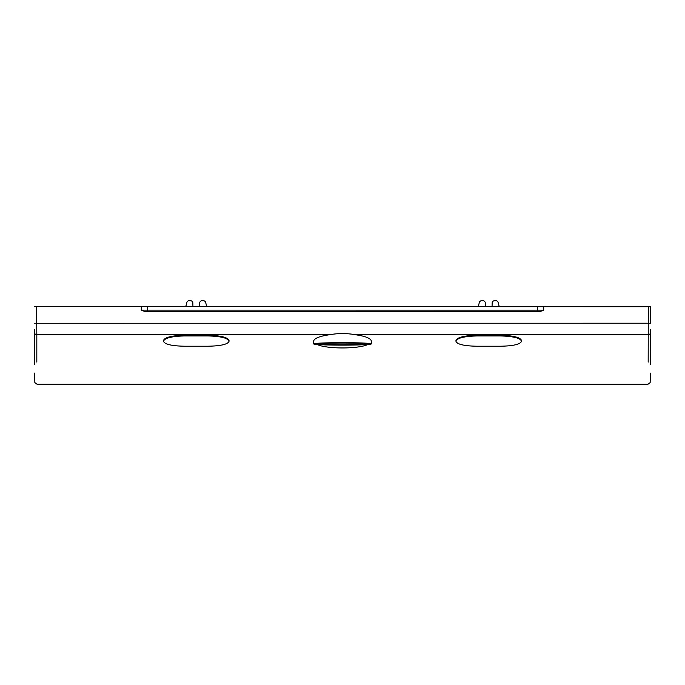 <?xml version="1.0" encoding="UTF-8"?>
<svg xmlns="http://www.w3.org/2000/svg" width="685" height="685" viewBox="0 0 685 685"><rect width="100%" height="100%" fill="white"/><g stroke="black" fill="none" stroke-linecap="round" stroke-linejoin="round"><path stroke-width="1.03" d="M650.75 306.82L650.604 323.294L650.75 306.82M34.438 355.977L34.344 344.915C34.678 375.286 34.704 370.174 34.421 329.579L34.473 332.465A2.338 2.26 179.6 0 0 36.81 334.708L36.588 306.597L34.25 306.7M650.467 344.94L650.647 344.94C650.313 375.311 650.288 370.2 650.579 329.605L650.527 332.482M34.524 344.915L34.61 364.377M34.353 346.37L34.37 348.408M34.43 354.916L34.438 355.729M36.819 362.1L36.819 334.708L329.708 334.717C338.262 333.175 346.79 333.175 355.292 334.717C365.602 336.198 370.979 338.381 371.407 341.284L371.313 343.904A28.813 1.233 0 0 1 367.982 344.478A28.813 1.233 0 0 1 342.5 345.137A28.813 1.233 0 0 1 317.018 344.478C326.856 349.119 358.349 349.076 367.982 344.478M36.588 306.597L650.75 306.717M144.466 311.281L540.534 311.298L144.466 311.281L141.29 310.399L141.29 306.606M543.71 306.615L543.71 310.416L540.534 311.298M141.281 310.134L543.719 310.142M650.502 339.923L650.39 364.403M650.699 340.265L650.562 355.746M650.647 346.396L650.63 348.434M650.57 354.933L650.553 357.382M34.396 323.26L648.267 323.217L648.181 362.117M650.562 356.003L650.527 359.839A2.338 2.303 -179.4 0 1 650.519 359.985M317.018 344.478A28.813 1.233 0 0 1 313.687 343.904L313.593 341.293C314.004 338.39 319.381 336.207 329.708 334.717M207.966 335.256C220.758 335.599 227.771 337.337 229.021 340.445L229.021 341.335C227.771 344.349 220.758 345.976 207.966 346.225L184.573 346.225C171.781 345.976 164.76 344.341 163.518 341.335L163.518 340.445C164.76 337.328 171.781 335.599 184.573 335.256L184.573 335.933L207.966 335.933L207.966 335.256L184.573 335.256M521.482 340.454C520.266 337.345 513.245 335.616 500.427 335.265L477.025 335.265C464.242 335.607 457.22 337.337 455.97 340.454L455.97 341.13C457.186 338.022 464.207 336.292 477.025 335.941L500.427 335.941C513.219 336.284 520.232 338.013 521.482 341.139L521.482 341.344C520.266 344.358 513.245 345.985 500.427 346.233L477.025 346.233C464.242 345.993 457.22 344.358 455.97 341.344L455.97 340.454M313.687 343.904L313.687 343.904A28.813 1.233 0 0 1 342.5 342.671A28.813 1.233 0 0 1 371.313 343.904M317.266 343.904A25.234 1.079 180 0 0 342.5 344.983A25.234 1.079 180 0 0 367.734 343.904L367.734 343.904A25.234 1.079 180 0 0 342.5 342.825A25.234 1.079 180 0 0 317.266 343.904L317.266 343.904M362.656 343.253L362.656 343.904A20.156 0.865 0 0 1 342.5 344.769A20.156 0.865 0 0 1 322.344 343.904L322.344 343.904A20.156 0.865 0 0 1 342.5 343.039A20.156 0.865 0 0 1 362.656 343.904L362.656 343.253M322.344 343.253L322.344 343.904L322.344 343.253M229.021 340.445L229.021 341.13C227.78 338.013 220.758 336.284 207.966 335.933M184.573 335.933C171.781 336.284 164.768 338.013 163.518 341.121L163.518 340.445M521.482 341.139L521.482 340.659M185.798 306.503L186.885 302.453A2.338 2.338 180 0 1 189.146 300.715L190.498 300.715A2.338 2.338 180 0 1 192.836 302.984L192.939 306.503M199.6 306.503L199.712 302.984A2.338 2.338 180 0 1 202.049 300.715L203.394 300.715A2.338 2.338 180 0 1 205.654 302.453L206.742 306.503M478.258 306.512L479.346 302.462A2.338 2.338 180 0 1 481.606 300.724L482.951 300.724A2.338 2.338 180 0 1 485.288 302.993L485.4 306.512M492.061 306.512L492.164 302.993A2.338 2.338 180 0 1 494.51 300.724L495.854 300.724A2.338 2.338 180 0 1 498.115 302.462L499.202 306.512M650.604 323.277L648.267 323.217L648.412 306.623M147.592 306.503L147.592 311.23M537.408 311.247L537.408 306.52M355.292 334.717L648.181 334.725A2.338 2.26 0.4 0 0 650.51 332.482M500.427 335.941L500.427 335.265M477.025 335.265L477.025 335.941M37.076 384.259L34.849 382.607L34.618 373.077M647.916 384.285L650.151 382.624L650.373 373.102M37.101 384.259L647.899 384.285"/></g></svg>
